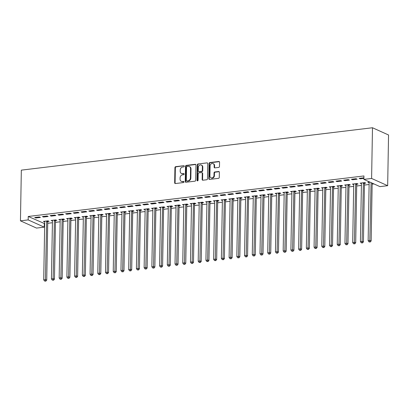 <?xml version="1.0" encoding="UTF-8"?>
<svg xmlns="http://www.w3.org/2000/svg" width="409" height="409" viewBox="0 0 409 409"><rect width="100%" height="100%" fill="white"/><g stroke="black" fill="none" stroke-linecap="round" stroke-linejoin="round"><path stroke-width="0.61" d="M184.275 166.228A0.608 0.511 -65.7 0 0 183.759 165.701L175.701 166.673A0.869 0.731 -65.7 0 0 174.929 167.608L174.663 182.787A0.869 0.731 -65.7 0 0 175.405 183.539L183.462 182.567A0.608 0.511 -65.7 0 0 183.483 181.386L182.44 181.514A2.781 2.347 -65.7 0 1 181.345 181.351A2.781 2.347 -65.7 0 1 180.062 179.106L180.083 177.843A2.781 2.347 -65.7 0 1 182.557 174.847L183.6 174.725A0.608 0.511 -65.7 0 0 183.621 173.544L182.578 173.667A2.781 2.347 -65.7 0 1 181.478 173.508A2.781 2.347 -65.7 0 1 180.2 171.264L180.221 169.996A2.781 2.347 -65.7 0 1 182.695 167.005L183.738 166.882A0.608 0.511 -65.7 0 0 184.275 166.228M218.703 167.414A0.869 0.731 -65.7 0 0 219.475 166.478L219.546 162.22A0.869 0.731 -65.7 0 0 218.805 161.468L209.858 162.547A0.869 0.731 -65.7 0 0 209.086 163.482L208.82 178.667A0.869 0.731 -65.7 0 0 209.561 179.418L218.508 178.339A0.869 0.731 -65.7 0 0 219.285 177.404L219.372 172.255A0.869 0.731 -65.7 0 0 218.631 171.504L214.802 171.969A0.869 0.731 -65.7 0 0 214.03 172.905L213.984 175.456A2.326 1.963 -65.7 0 1 210.998 177.818A2.326 1.963 -65.7 0 1 209.924 175.942L210.103 165.947A2.326 1.963 -65.7 0 1 213.084 163.585A2.326 1.963 -65.7 0 1 214.158 165.461L214.127 167.123A0.869 0.731 -65.7 0 0 214.873 167.879L218.703 167.414M363.938 175.947L28.236 216.468L28.175 219.909L44.238 227.143L36.513 228.079L20.45 220.84L21.334 170.144L372.487 127.751L371.602 178.452L363.877 179.382L363.938 175.947M20.45 220.84L28.175 219.909M195.967 165.067A0.869 0.731 -65.7 0 0 195.226 164.316L186.279 165.394A0.869 0.731 -65.7 0 0 185.507 166.33L185.241 181.514A0.869 0.731 -65.7 0 0 185.983 182.266L194.929 181.182A0.869 0.731 -65.7 0 0 195.701 180.251L195.967 165.067M198.068 163.973L207.015 162.889A0.869 0.731 -65.7 0 1 207.757 163.641L207.491 178.825A0.869 0.731 -65.7 0 1 206.719 179.761L202.89 180.221A0.869 0.731 -65.7 0 1 202.148 179.469L202.256 173.314A0.869 0.731 -65.7 0 0 201.509 172.562L198.973 172.869A0.869 0.731 -65.7 0 0 198.196 173.805L198.089 180.216A0.608 0.511 -65.7 0 1 197.026 180.343L197.296 164.909A0.869 0.731 -65.7 0 1 198.068 163.973L207.015 162.889M363.877 179.382L379.941 186.622L387.666 185.686L388.55 134.99L372.487 127.751M351.403 179.26L352.492 179.745L357.123 179.188L356.04 178.697L351.403 179.26M364.557 183.247L365.81 183.099L364.721 182.608L360.089 183.171L361.428 183.626M335.958 181.121L337.042 181.611L341.673 181.054L340.59 180.563L335.958 181.121M349.107 185.113L350.36 184.965L349.271 184.474L344.639 185.032L345.978 185.492M320.508 182.987L321.592 183.477L326.229 182.915L325.14 182.429L320.508 182.987M333.657 186.979L334.91 186.826L333.826 186.34L329.189 186.898L330.528 187.358M305.058 184.853L306.142 185.343L310.779 184.781L309.695 184.29L305.058 184.853M318.212 188.846L319.46 188.692L318.376 188.206L313.739 188.764L315.083 189.224M289.608 186.719L290.697 187.204L295.329 186.647L294.245 186.156L289.608 186.719M302.762 190.712L304.01 190.558L302.926 190.067L298.294 190.63L299.633 191.085M274.163 188.58L275.247 189.07L279.879 188.513L278.795 188.022L274.163 188.58M287.312 192.573L288.565 192.424L287.476 191.933L282.844 192.496L284.183 192.951M258.713 190.446L259.797 190.937L264.434 190.374L263.345 189.888L258.713 190.446M271.862 194.439L273.115 194.29L272.031 193.8L267.394 194.357L268.733 194.817M243.263 192.312L244.347 192.803L248.984 192.24L247.9 191.755L243.263 192.312M256.417 196.305L257.665 196.151L256.581 195.666L251.944 196.223L253.289 196.683M227.813 194.178L228.897 194.664L233.534 194.106L232.45 193.615L227.813 194.178M240.967 198.171L242.215 198.017L241.131 197.527L236.494 198.089L237.839 198.549M212.363 196.044L213.452 196.53L218.084 195.972L217 195.482L212.363 196.044M225.517 200.032L226.77 199.883L225.681 199.393L221.049 199.955L222.389 200.41M196.918 197.905L198.002 198.396L202.634 197.838L201.55 197.348L196.918 197.905M210.068 201.898L211.32 201.749L210.231 201.259L205.599 201.816L206.939 202.276M181.468 199.771L182.552 200.262L187.189 199.699L186.1 199.214L181.468 199.771M194.618 203.764L195.87 203.61L194.786 203.125L190.149 203.682L191.489 204.142M166.018 201.637L167.102 202.123L171.739 201.565L170.655 201.075L166.018 201.637M179.173 205.63L180.42 205.476L179.336 204.991L174.699 205.548L176.044 206.008M150.568 203.503L151.657 203.989L156.289 203.431L155.205 202.941L150.568 203.503M163.723 207.496L164.97 207.343L163.886 206.852L159.254 207.414L160.594 207.869M135.123 205.364L136.207 205.855L140.839 205.298L139.755 204.807L135.123 205.364M148.273 209.357L149.525 209.209L148.436 208.718L143.804 209.28L145.144 209.735M119.673 207.23L120.757 207.721L125.394 207.158L124.305 206.673L119.673 207.23M132.823 211.223L134.075 211.075L132.991 210.584L128.354 211.141L129.694 211.601M104.223 209.096L105.307 209.587L109.944 209.025L108.855 208.539L104.223 209.096M117.373 213.089L118.625 212.936L117.541 212.45L112.904 213.007L114.249 213.467M88.773 210.962L89.857 211.448L94.494 210.891L93.41 210.4L88.773 210.962M101.928 214.955L103.175 214.802L102.092 214.311L97.454 214.873L98.799 215.333M73.323 212.823L74.412 213.314L79.044 212.757L77.961 212.266L73.323 212.823M86.478 216.816L87.73 216.668L86.642 216.177L82.01 216.739L83.349 217.194M57.879 214.689L58.962 215.18L63.594 214.618L62.511 214.132L57.879 214.689M71.028 218.682L72.281 218.534L71.192 218.043L66.56 218.6L67.899 219.06M42.429 216.555L43.512 217.046L48.15 216.484L47.061 215.998L42.429 216.555M55.578 220.548L56.831 220.395L55.747 219.909L51.11 220.466L52.449 220.926M28.236 216.468L44.693 223.662M47.72 223.294L52.418 222.726M55.445 222.363L60.143 221.796M63.17 221.427L67.868 220.865M70.895 220.497L75.593 219.93M78.62 219.567L83.318 218.999M86.345 218.631L91.043 218.063M94.07 217.7L98.768 217.133M101.795 216.765L106.488 216.203M109.52 215.834L114.213 215.267M117.245 214.904L121.938 214.336M124.965 213.968L129.663 213.401M132.69 213.038L137.388 212.47M140.415 212.107L145.113 211.54M148.14 211.172L152.838 210.604M155.865 210.241L160.563 209.674M163.59 209.306L168.288 208.738M171.315 208.375L176.008 207.808M179.04 207.445L183.733 206.877M186.765 206.509L191.458 205.942M194.485 205.579L199.183 205.011M202.21 204.643L206.908 204.081M209.935 203.713L214.633 203.145M217.66 202.782L222.358 202.215M225.385 201.847L230.083 201.279M233.11 200.916L237.808 200.349M240.835 199.986L245.533 199.418M248.56 199.05L253.253 198.483M256.285 198.12L260.978 197.552M264.004 197.184L268.703 196.617M271.729 196.254L276.428 195.686M279.454 195.323L284.153 194.756M287.179 194.387L291.878 193.82M294.904 193.457L299.603 192.89M302.629 192.521L307.328 191.954M310.354 191.591L315.053 191.023M318.079 190.66L322.773 190.093M325.804 189.725L330.498 189.157M333.524 188.794L338.223 188.227M341.249 187.859L345.948 187.296M348.974 186.928L353.673 186.361M356.699 185.998L361.398 185.43M364.424 185.062L369.123 184.495M372.149 184.132L373.938 183.917M47.853 221.479L49.106 221.33L48.022 220.84L43.385 221.402L44.729 221.857M34.704 217.486L35.788 217.977L40.425 217.419L39.336 216.928L34.704 217.486M63.303 219.618L64.556 219.464L63.472 218.973L58.835 219.536L60.174 219.991M50.154 215.625L51.237 216.11L55.875 215.553L54.786 215.062L50.154 215.625M78.753 217.752L80.006 217.598L78.917 217.113L74.285 217.67L75.624 218.13M65.598 213.759L66.687 214.25L71.319 213.687L70.236 213.196L65.598 213.759M94.203 215.886L95.45 215.737L94.367 215.246L89.735 215.804L91.074 216.264M81.048 211.893L82.137 212.383L86.769 211.821L85.685 211.335L81.048 211.893M109.653 214.019L110.9 213.871L109.817 213.38L105.179 213.943L106.524 214.398M96.498 210.027L97.582 210.517L102.219 209.96L101.135 209.469L96.498 210.027M125.098 212.153L126.35 212.005L125.266 211.514L120.629 212.077L121.969 212.532M111.948 208.166L113.032 208.651L117.669 208.094L116.58 207.603L111.948 208.166M140.548 210.292L141.8 210.139L140.711 209.653L136.079 210.211L137.419 210.671M127.398 206.3L128.482 206.785L133.114 206.228L132.03 205.737L127.398 206.3M155.998 208.426L157.25 208.273L156.161 207.787L151.529 208.345L152.869 208.805M142.843 204.434L143.932 204.924L148.564 204.362L147.48 203.876L142.843 204.434M171.448 206.56L172.695 206.412L171.611 205.921L166.974 206.479L168.319 206.939M158.293 202.567L159.377 203.058L164.014 202.496L162.93 202.01L158.293 202.567M186.898 204.694L188.145 204.546L187.061 204.055L182.424 204.618L183.769 205.073M173.743 200.701L174.827 201.192L179.464 200.635L178.375 200.144L173.743 200.701M202.343 202.833L203.595 202.68L202.511 202.189L197.874 202.752L199.214 203.207M189.193 198.84L190.277 199.326L194.914 198.769L193.825 198.278L189.193 198.84M217.792 200.967L219.045 200.814L217.956 200.328L213.324 200.885L214.664 201.346M204.643 196.974L205.727 197.465L210.359 196.903L209.275 196.412L204.643 196.974M233.242 199.101L234.49 198.953L233.406 198.462L228.774 199.019L230.114 199.48M220.088 195.108L221.177 195.599L225.809 195.037L224.725 194.551L220.088 195.108M248.692 197.235L249.94 197.087L248.856 196.596L244.219 197.158L245.564 197.613M235.538 193.242L236.622 193.733L241.259 193.176L240.175 192.685L235.538 193.242M264.137 195.374L265.39 195.221L264.306 194.73L259.669 195.292L261.008 195.747M250.988 191.381L252.072 191.867L256.709 191.31L255.62 190.819L250.988 191.381M279.587 193.508L280.84 193.355L279.751 192.869L275.119 193.426L276.458 193.886M266.438 189.515L267.522 190.001L272.154 189.444L271.07 188.953L266.438 189.515M295.037 191.642L296.29 191.489L295.201 191.003L290.569 191.56L291.908 192.02M281.883 187.649L282.972 188.14L287.604 187.578L286.52 187.092L281.883 187.649M310.487 189.776L311.735 189.628L310.651 189.137L306.014 189.694L307.358 190.154M297.333 185.783L298.417 186.274L303.054 185.712L301.97 185.226L297.333 185.783M325.937 187.91L327.185 187.762L326.101 187.271L321.464 187.833L322.808 188.288M312.783 183.917L313.867 184.408L318.504 183.851L317.42 183.36L312.783 183.917M341.382 186.049L342.635 185.896L341.551 185.405L336.914 185.967L338.253 186.422M328.233 182.056L329.317 182.542L333.954 181.985L332.865 181.494L328.233 182.056M356.832 184.183L358.085 184.03L356.996 183.544L352.364 184.101L353.703 184.561M343.683 180.19L344.767 180.681L349.398 180.118L348.315 179.628L343.683 180.19M369.705 182.01L367.814 182.235L369.153 182.695M363.903 177.828L359.128 178.324L360.217 178.815L363.898 178.37M387.666 185.686L371.602 178.452M44.295 223.708L44.238 227.143M44.474 221.888L44.484 221.269M35.788 217.977L35.798 217.358M52.194 220.957L52.209 220.333M43.512 217.046L43.523 216.422M59.919 220.022L59.929 219.403M51.237 216.11L51.248 215.492M67.643 219.091L67.654 218.472M58.962 215.18L58.973 214.556M75.368 218.161L75.379 217.537M66.687 214.25L66.698 213.626M83.093 217.225L83.104 216.606M74.412 213.314L74.423 212.695M90.818 216.295L90.829 215.671M82.137 212.383L82.148 211.76M98.543 215.364L98.554 214.74M89.857 211.448L89.873 210.829M106.268 214.428L106.279 213.81M97.582 210.517L97.593 209.894M113.993 213.498L114.004 212.874M105.307 209.587L105.317 208.963M121.713 212.562L121.729 211.944M113.032 208.651L113.042 208.033M129.438 211.632L129.448 211.008M120.757 207.721L120.767 207.097M137.163 210.701L137.173 210.078M128.482 206.785L128.492 206.167M144.888 209.766L144.898 209.147M136.207 205.855L136.217 205.236M152.613 208.835L152.623 208.212M143.932 204.924L143.942 204.301M160.338 207.9L160.348 207.281M151.657 203.989L151.667 203.37M168.063 206.969L168.073 206.351M159.377 203.058L159.392 202.435M175.788 206.039L175.798 205.415M167.102 202.123L167.112 201.504M183.513 205.103L183.523 204.485M174.827 201.192L174.837 200.574M191.233 204.173L191.248 203.549M182.552 200.262L182.562 199.638M198.958 203.242L198.968 202.619M190.277 199.326L190.287 198.708M206.683 202.307L206.693 201.688M198.002 198.396L198.012 197.772M214.408 201.376L214.418 200.753M205.727 197.465L205.737 196.841M222.133 200.441L222.143 199.822M213.452 196.53L213.462 195.911M229.858 199.51L229.868 198.886M221.177 195.599L221.187 194.975M237.583 198.58L237.593 197.956M228.897 194.664L228.912 194.045M245.308 197.644L245.318 197.026M236.622 193.733L236.632 193.109M253.033 196.714L253.043 196.09M244.347 192.803L244.357 192.179M260.753 195.778L260.768 195.159M252.072 191.867L252.082 191.248M268.478 194.848L268.488 194.224M259.797 190.937L259.807 190.313M276.203 193.917L276.213 193.293M267.522 190.001L267.532 189.382M283.928 192.982L283.938 192.363M275.247 189.07L275.257 188.452M291.653 192.051L291.663 191.427M282.972 188.14L282.982 187.516M299.378 191.115L299.388 190.497M290.697 187.204L290.707 186.586M307.103 190.185L307.113 189.566M298.417 186.274L298.432 185.65M314.828 189.255L314.838 188.631M306.142 185.343L306.152 184.72M322.553 188.319L322.563 187.7M313.867 184.408L313.877 183.789M330.273 187.388L330.288 186.765M321.592 183.477L321.602 182.854M337.998 186.458L338.008 185.834M329.317 182.542L329.327 181.923M345.723 185.522L345.733 184.904M337.042 181.611L337.052 180.988M353.448 184.592L353.458 183.968M344.767 180.681L344.777 180.057M361.173 183.656L361.183 183.038M352.492 179.745L352.502 179.127M368.898 182.726L368.908 182.102M360.217 178.815L360.227 178.191M181.478 173.508L181.913 173.702A2.781 2.347 -65.7 0 0 183.012 173.866L182.578 173.667M184.05 173.738L183.012 173.866M181.345 181.351L181.78 181.55A2.781 2.347 -65.7 0 0 182.874 181.708L182.44 181.514M183.912 181.586L182.874 181.708M183.759 165.701L176.136 166.867A0.869 0.731 -65.7 0 0 175.364 167.802L175.098 182.987A0.869 0.731 -65.7 0 0 175.297 183.544M195.763 164.505A0.869 0.731 -65.7 0 0 195.66 164.51L186.714 165.589A0.869 0.731 -65.7 0 0 185.937 166.524L185.676 181.708A0.869 0.731 -65.7 0 0 185.875 182.271M187.092 166.473A0.608 0.511 -65.7 0 0 186.55 167.128L186.315 180.456A0.608 0.511 -65.7 0 0 186.836 180.982L187.936 180.85A2.781 2.347 -65.7 0 0 190.41 177.859L190.568 168.748A2.781 2.347 -65.7 0 0 189.285 166.504A2.781 2.347 -65.7 0 0 188.191 166.34L187.092 166.473M186.596 180.947L187.031 181.141A0.608 0.511 -65.7 0 0 187.271 181.177L186.836 180.982M189.285 166.504L189.72 166.698A2.781 2.347 -65.7 0 1 191.003 168.943L190.845 178.053A2.781 2.347 -65.7 0 1 188.37 181.044L187.271 181.177M201.852 172.613L202.286 172.808A0.869 0.731 -65.7 0 1 202.69 173.508L202.583 179.669A0.869 0.731 -65.7 0 0 202.782 180.226M198.503 164.167A0.869 0.731 -65.7 0 0 197.731 165.103L197.46 180.538A0.608 0.511 -65.7 0 0 197.552 180.865M202.368 166.923A2.326 1.963 -65.7 0 0 201.294 165.047A2.326 1.963 -65.7 0 0 198.309 167.414L198.247 170.936A0.869 0.731 -65.7 0 0 198.994 171.688L201.53 171.381A0.869 0.731 -65.7 0 0 202.307 170.446L202.368 166.923L202.803 167.123A2.326 1.963 -65.7 0 0 201.729 165.241L201.294 165.047M198.651 171.637L199.086 171.831A0.869 0.731 -65.7 0 0 199.428 171.882L198.994 171.688M202.803 167.123L202.741 170.64A0.869 0.731 -65.7 0 1 201.964 171.576L199.428 171.882M213.084 163.585L213.518 163.779A2.326 1.963 -65.7 0 1 214.592 165.655L214.561 167.322A0.869 0.731 -65.7 0 0 214.766 167.879M210.998 177.818L211.433 178.017A2.326 1.963 -65.7 0 0 214.418 175.65L213.984 175.456M219.168 171.698A0.869 0.731 -65.7 0 0 219.066 171.703L215.236 172.163A0.869 0.731 -65.7 0 0 214.459 173.099L214.418 175.65M219.347 161.657A0.869 0.731 -65.7 0 0 219.239 161.662L210.292 162.746A0.869 0.731 -65.7 0 0 209.52 163.677L209.255 178.861A0.869 0.731 -65.7 0 0 209.459 179.423M44.637 221.249L44.678 221.371A0.884 0.746 114.3 0 1 44.729 221.683L43.712 279.858L45.644 279.623L46.733 280.114L47.746 221.939A0.884 0.746 114.3 0 1 47.807 221.612L48.078 220.865M45.373 280.957L44.601 281.055L45.808 281.157L45.373 280.957L46.662 221.453A0.884 0.746 114.3 0 1 46.723 221.121L46.769 220.993M44.601 281.055L43.712 279.858M46.733 280.114L45.808 281.157M52.362 220.318L52.403 220.436A0.884 0.746 114.3 0 1 52.454 220.753L51.437 278.928L53.369 278.693L54.453 279.183L55.471 221.008A0.884 0.746 114.3 0 1 55.532 220.681L55.803 219.935M53.098 280.027L52.326 280.119L53.533 280.221L53.098 280.027L54.387 220.517A0.884 0.746 114.3 0 1 54.448 220.19L54.494 220.057M52.326 280.119L51.437 278.928M54.453 279.183L53.533 280.221M60.087 219.382L60.128 219.505A0.884 0.746 114.3 0 1 60.179 219.817L59.162 277.992L61.094 277.762L62.178 278.248L63.196 220.073A0.884 0.746 114.3 0 1 63.257 219.745L63.528 219.004M60.823 279.096L60.046 279.189L61.253 279.291L60.823 279.096L62.112 219.587A0.884 0.746 114.3 0 1 62.173 219.26L62.219 219.127M60.046 279.189L59.162 277.992M62.178 278.248L61.253 279.291M67.807 218.452L67.853 218.575A0.884 0.746 114.3 0 1 67.904 218.887L66.887 277.062L68.819 276.827L69.903 277.317L70.921 219.142A0.884 0.746 114.3 0 1 70.982 218.815L71.253 218.069M68.543 278.161L67.771 278.253L68.978 278.355L68.543 278.161L69.837 218.651A0.884 0.746 114.3 0 1 69.898 218.324L69.944 218.196M67.771 278.253L66.887 277.062M69.903 277.317L68.978 278.355M75.532 217.522L75.578 217.639A0.884 0.746 114.3 0 1 75.629 217.956L74.612 276.131L76.544 275.896L77.628 276.387L78.646 218.212A0.884 0.746 114.3 0 1 78.707 217.885L78.978 217.138M76.268 277.23L75.496 277.322L76.703 277.425L76.268 277.23L77.557 217.721A0.884 0.746 114.3 0 1 77.618 217.394L77.669 217.261M75.496 277.322L74.612 276.131M77.628 276.387L76.703 277.425M83.257 216.586L83.303 216.709A0.884 0.746 114.3 0 1 83.354 217.021L82.337 275.196L84.269 274.966L85.353 275.451L86.371 217.276A0.884 0.746 114.3 0 1 86.432 216.949L86.703 216.203M83.993 276.295L83.221 276.392L84.428 276.494L83.993 276.295L85.282 216.79A0.884 0.746 114.3 0 1 85.343 216.463L85.394 216.33M83.221 276.392L82.337 275.196M85.353 275.451L84.428 276.494M90.982 215.655L91.028 215.773A0.884 0.746 114.3 0 1 91.074 216.09L90.062 274.265L91.994 274.03L93.078 274.521L94.09 216.346A0.884 0.746 114.3 0 1 94.152 216.018L94.423 215.272M91.718 275.364L90.946 275.456L92.153 275.559L91.718 275.364L93.007 215.855A0.884 0.746 114.3 0 1 93.068 215.528L93.119 215.395M90.946 275.456L90.062 274.265M93.078 274.521L92.153 275.559M98.707 214.72L98.753 214.843A0.884 0.746 114.3 0 1 98.799 215.154L97.787 273.33L99.714 273.1L100.803 273.585L101.815 215.41A0.884 0.746 114.3 0 1 101.877 215.083L102.148 214.342M99.443 274.434L98.671 274.526L99.878 274.628L99.443 274.434L100.732 214.924A0.884 0.746 114.3 0 1 100.793 214.597L100.839 214.464M98.671 274.526L97.787 273.33M100.803 273.585L99.878 274.628M106.432 213.789L106.473 213.912A0.884 0.746 114.3 0 1 106.524 214.224L105.512 272.399L107.439 272.164L108.528 272.655L109.54 214.48A0.884 0.746 114.3 0 1 109.602 214.152L109.873 213.406M107.168 273.498L106.396 273.59L107.603 273.693L107.168 273.498L108.457 213.989A0.884 0.746 114.3 0 1 108.518 213.662L108.564 213.534M106.396 273.59L105.512 272.399M108.528 272.655L107.603 273.693M114.157 212.859L114.198 212.977A0.884 0.746 114.3 0 1 114.249 213.293L113.237 271.469L115.164 271.233L116.253 271.724L117.265 213.549A0.884 0.746 114.3 0 1 117.327 213.222L117.598 212.476M114.893 272.568L114.121 272.66L115.328 272.762L114.893 272.568L116.182 213.058A0.884 0.746 114.3 0 1 116.243 212.731L116.289 212.598M114.121 272.66L113.237 271.469M116.253 271.724L115.328 272.762M121.882 211.923L121.923 212.046A0.884 0.746 114.3 0 1 121.974 212.358L120.957 270.533L122.889 270.303L123.973 270.789L124.99 212.614A0.884 0.746 114.3 0 1 125.052 212.286L125.323 211.54M122.618 271.632L121.846 271.729L123.053 271.832L122.618 271.632L123.907 212.128A0.884 0.746 114.3 0 1 123.968 211.801L124.014 211.668M121.846 271.729L120.957 270.533M123.973 270.789L123.053 271.832M129.607 210.993L129.648 211.11A0.884 0.746 114.3 0 1 129.699 211.427L128.682 269.603L130.614 269.367L131.698 269.858L132.715 211.683A0.884 0.746 114.3 0 1 132.777 211.356L133.048 210.609M130.343 270.702L129.566 270.794L130.773 270.896L130.343 270.702L131.632 211.192A0.884 0.746 114.3 0 1 131.693 210.865L131.739 210.732M129.566 270.794L128.682 269.603M131.698 269.858L130.773 270.896M137.327 210.057L137.373 210.18A0.884 0.746 114.3 0 1 137.424 210.492L136.407 268.667L138.339 268.437L139.423 268.923L140.44 210.753A0.884 0.746 114.3 0 1 140.502 210.42L140.773 209.679M138.063 269.771L137.291 269.863L138.498 269.966L138.063 269.771L139.357 210.262A0.884 0.746 114.3 0 1 139.418 209.935L139.464 209.802M137.291 269.863L136.407 268.667M139.423 268.923L138.498 269.966M145.052 209.127L145.098 209.25A0.884 0.746 114.3 0 1 145.149 209.561L144.132 267.737L146.064 267.501L147.148 267.992L148.165 209.817A0.884 0.746 114.3 0 1 148.227 209.49L148.498 208.743M145.788 268.836L145.016 268.933L146.223 269.035L145.788 268.836L147.076 209.326A0.884 0.746 114.3 0 1 147.138 208.999L147.189 208.871M145.016 268.933L144.132 267.737M147.148 267.992L146.223 269.035M152.777 208.196L152.823 208.314A0.884 0.746 114.3 0 1 152.874 208.631L151.857 266.806L153.789 266.571L154.873 267.062L155.89 208.887A0.884 0.746 114.3 0 1 155.952 208.559L156.223 207.813M153.513 267.905L152.741 267.997L153.948 268.099L153.513 267.905L154.801 208.396A0.884 0.746 114.3 0 1 154.863 208.069L154.914 207.936M152.741 267.997L151.857 266.806M154.873 267.062L153.948 268.099M160.502 207.261L160.548 207.383A0.884 0.746 114.3 0 1 160.594 207.695L159.582 265.87L161.514 265.64L162.598 266.126L163.61 207.951A0.884 0.746 114.3 0 1 163.672 207.624L163.943 206.877M161.238 266.975L160.466 267.067L161.673 267.169L161.238 266.975L162.526 207.465A0.884 0.746 114.3 0 1 162.588 207.138L162.639 207.005M160.466 267.067L159.582 265.87M162.598 266.126L161.673 267.169M168.227 206.33L168.273 206.448A0.884 0.746 114.3 0 1 168.319 206.765L167.307 264.94L169.234 264.705L170.323 265.196L171.335 207.02A0.884 0.746 114.3 0 1 171.397 206.693L171.668 205.947M168.963 266.039L168.191 266.131L169.398 266.233L168.963 266.039L170.251 206.53A0.884 0.746 114.3 0 1 170.313 206.202L170.359 206.075M168.191 266.131L167.307 264.94M170.323 265.196L169.398 266.233M175.952 205.4L175.993 205.517A0.884 0.746 114.3 0 1 176.044 205.834L175.032 264.004L176.959 263.774L178.048 264.265L179.06 206.09A0.884 0.746 114.3 0 1 179.122 205.758L179.393 205.016M176.688 265.109L175.916 265.201L177.123 265.303L176.688 265.109L177.976 205.599A0.884 0.746 114.3 0 1 178.038 205.272L178.084 205.139M175.916 265.201L175.032 264.004M178.048 264.265L177.123 265.303M183.677 204.464L183.718 204.587A0.884 0.746 114.3 0 1 183.769 204.899L182.757 263.074L184.684 262.839L185.773 263.33L186.785 205.154A0.884 0.746 114.3 0 1 186.847 204.827L187.118 204.081M184.413 264.173L183.641 264.27L184.848 264.372L184.413 264.173L185.701 204.669A0.884 0.746 114.3 0 1 185.763 204.336L185.809 204.209M183.641 264.27L182.757 263.074M185.773 263.33L184.848 264.372M191.402 203.534L191.443 203.651A0.884 0.746 114.3 0 1 191.494 203.968L190.476 262.143L192.409 261.908L193.493 262.399L194.51 204.224A0.884 0.746 114.3 0 1 194.572 203.897L194.842 203.15M192.138 263.243L191.366 263.335L192.573 263.437L192.138 263.243L193.426 203.733A0.884 0.746 114.3 0 1 193.488 203.406L193.534 203.273M191.366 263.335L190.476 262.143M193.493 262.399L192.573 263.437M199.127 202.598L199.168 202.721A0.884 0.746 114.3 0 1 199.219 203.033L198.201 261.208L200.134 260.978L201.218 261.463L202.235 203.288A0.884 0.746 114.3 0 1 202.297 202.961L202.567 202.22M199.863 262.312L199.086 262.404L200.292 262.506L199.863 262.312L201.151 202.803A0.884 0.746 114.3 0 1 201.213 202.475L201.259 202.343M199.086 262.404L198.201 261.208M201.218 261.463L200.292 262.506M206.847 201.668L206.893 201.79A0.884 0.746 114.3 0 1 206.944 202.102L205.926 260.277L207.859 260.042L208.943 260.533L209.96 202.358A0.884 0.746 114.3 0 1 210.022 202.031L210.292 201.284M207.583 261.377L206.811 261.469L208.017 261.571L207.583 261.377L208.876 201.867A0.884 0.746 114.3 0 1 208.938 201.54L208.984 201.412M206.811 261.469L205.926 260.277M208.943 260.533L208.017 261.571M214.572 200.737L214.618 200.855A0.884 0.746 114.3 0 1 214.669 201.172L213.651 259.347L215.584 259.112L216.668 259.603L217.685 201.427A0.884 0.746 114.3 0 1 217.746 201.1L218.017 200.354M215.308 260.446L214.536 260.538L215.742 260.64L215.308 260.446L216.596 200.937A0.884 0.746 114.3 0 1 216.658 200.609L216.709 200.476M214.536 260.538L213.651 259.347M216.668 259.603L215.742 260.64M222.297 199.802L222.343 199.924A0.884 0.746 114.3 0 1 222.394 200.236L221.376 258.411L223.309 258.181L224.393 258.667L225.41 200.492A0.884 0.746 114.3 0 1 225.471 200.165L225.742 199.418M223.033 259.51L222.261 259.608L223.467 259.71L223.033 259.51L224.321 200.006A0.884 0.746 114.3 0 1 224.383 199.679L224.434 199.546M222.261 259.608L221.376 258.411M224.393 258.667L223.467 259.71M230.022 198.871L230.068 198.989A0.884 0.746 114.3 0 1 230.114 199.306L229.101 257.481L231.034 257.246L232.118 257.736L233.13 199.561A0.884 0.746 114.3 0 1 233.196 199.234L233.462 198.488M230.758 258.58L229.986 258.672L231.192 258.774L230.758 258.58L232.046 199.071A0.884 0.746 114.3 0 1 232.107 198.743L232.159 198.61M229.986 258.672L229.101 257.481M232.118 257.736L231.192 258.774M237.747 197.936L237.793 198.058A0.884 0.746 114.3 0 1 237.839 198.37L236.826 256.545L238.754 256.315L239.843 256.801L240.855 198.626A0.884 0.746 114.3 0 1 240.916 198.299L241.187 197.557M238.483 257.65L237.711 257.742L238.917 257.844L238.483 257.65L239.771 198.14A0.884 0.746 114.3 0 1 239.832 197.813L239.878 197.68M237.711 257.742L236.826 256.545M239.843 256.801L238.917 257.844M245.472 197.005L245.512 197.128A0.884 0.746 114.3 0 1 245.564 197.44L244.551 255.615L246.479 255.38L247.568 255.87L248.58 197.695A0.884 0.746 114.3 0 1 248.641 197.368L248.912 196.622M246.208 256.714L245.436 256.806L246.642 256.913L246.208 256.714L247.496 197.204A0.884 0.746 114.3 0 1 247.557 196.877L247.603 196.749M245.436 256.806L244.551 255.615M247.568 255.87L246.642 256.913M253.197 196.075L253.237 196.192A0.884 0.746 114.3 0 1 253.289 196.509L252.276 254.684L254.204 254.449L255.293 254.94L256.305 196.765A0.884 0.746 114.3 0 1 256.366 196.438L256.637 195.691M253.933 255.783L253.161 255.876L254.367 255.978L253.933 255.783L255.221 196.274A0.884 0.746 114.3 0 1 255.282 195.947L255.328 195.814M253.161 255.876L252.276 254.684M255.293 254.94L254.367 255.978M260.922 195.139L260.962 195.262A0.884 0.746 114.3 0 1 261.014 195.574L259.996 253.749L261.929 253.519L263.013 254.004L264.03 195.829A0.884 0.746 114.3 0 1 264.091 195.502L264.362 194.756M261.658 254.848L260.886 254.945L262.092 255.047L261.658 254.848L262.946 195.344A0.884 0.746 114.3 0 1 263.007 195.016L263.053 194.883M260.886 254.945L259.996 253.749M263.013 254.004L262.092 255.047M268.647 194.209L268.687 194.326A0.884 0.746 114.3 0 1 268.739 194.643L267.721 252.818L269.654 252.583L270.738 253.074L271.755 194.899A0.884 0.746 114.3 0 1 271.816 194.572L272.087 193.825M269.383 253.917L268.606 254.009L269.812 254.112L269.383 253.917L270.671 194.408A0.884 0.746 114.3 0 1 270.732 194.081L270.778 193.948M268.606 254.009L267.721 252.818M270.738 253.074L269.812 254.112M276.366 193.273L276.412 193.396A0.884 0.746 114.3 0 1 276.464 193.708L275.446 251.883L277.379 251.653L278.463 252.138L279.48 193.968A0.884 0.746 114.3 0 1 279.541 193.636L279.812 192.895M277.103 252.987L276.331 253.079L277.537 253.181L277.103 252.987L278.396 193.477A0.884 0.746 114.3 0 1 278.457 193.15L278.503 193.017M276.331 253.079L275.446 251.883M278.463 252.138L277.537 253.181M284.091 192.342L284.137 192.465A0.884 0.746 114.3 0 1 284.189 192.777L283.171 250.952L285.104 250.717L286.188 251.208L287.205 193.033A0.884 0.746 114.3 0 1 287.266 192.705L287.537 191.959M284.828 252.051L284.056 252.148L285.262 252.251L284.828 252.051L286.116 192.542A0.884 0.746 114.3 0 1 286.177 192.215L286.228 192.087M284.056 252.148L283.171 250.952M286.188 251.208L285.262 252.251M291.816 191.412L291.862 191.53A0.884 0.746 114.3 0 1 291.914 191.847L290.896 250.022L292.829 249.787L293.913 250.277L294.93 192.102A0.884 0.746 114.3 0 1 294.991 191.775L295.262 191.029M292.553 251.121L291.781 251.213L292.987 251.315L292.553 251.121L293.841 191.611A0.884 0.746 114.3 0 1 293.902 191.284L293.953 191.151M291.781 251.213L290.896 250.022M293.913 250.277L292.987 251.315M299.541 190.476L299.587 190.599A0.884 0.746 114.3 0 1 299.633 190.911L298.621 249.086L300.554 248.856L301.637 249.342L302.65 191.167A0.884 0.746 114.3 0 1 302.716 190.839L302.982 190.098M300.278 250.19L299.506 250.282L300.712 250.385L300.278 250.19L301.566 190.681A0.884 0.746 114.3 0 1 301.627 190.354L301.678 190.221M299.506 250.282L298.621 249.086M301.637 249.342L300.712 250.385M307.266 189.546L307.312 189.664A0.884 0.746 114.3 0 1 307.358 189.981L306.346 248.156L308.274 247.92L309.362 248.411L310.375 190.236A0.884 0.746 114.3 0 1 310.436 189.909L310.707 189.162M308.003 249.255L307.231 249.347L308.437 249.449L308.003 249.255L309.291 189.745A0.884 0.746 114.3 0 1 309.352 189.418L309.398 189.29M307.231 249.347L306.346 248.156M309.362 248.411L308.437 249.449M314.991 188.615L315.032 188.733A0.884 0.746 114.3 0 1 315.083 189.05L314.071 247.22L315.999 246.99L317.087 247.481L318.1 189.306A0.884 0.746 114.3 0 1 318.161 188.978L318.432 188.232M315.728 248.324L314.956 248.416L316.162 248.519L315.728 248.324L317.016 188.815A0.884 0.746 114.3 0 1 317.077 188.488L317.123 188.355M314.956 248.416L314.071 247.22M317.087 247.481L316.162 248.519M322.716 187.68L322.757 187.803A0.884 0.746 114.3 0 1 322.808 188.114L321.796 246.29L323.724 246.054L324.812 246.545L325.825 188.37A0.884 0.746 114.3 0 1 325.886 188.043L326.157 187.296M323.453 247.389L322.681 247.486L323.887 247.588L323.453 247.389L324.741 187.884A0.884 0.746 114.3 0 1 324.802 187.552L324.848 187.424M322.681 247.486L321.796 246.29M324.812 246.545L323.887 247.588M330.441 186.749L330.482 186.867A0.884 0.746 114.3 0 1 330.533 187.184L329.516 245.359L331.448 245.124L332.532 245.615L333.55 187.44A0.884 0.746 114.3 0 1 333.611 187.112L333.882 186.366M331.178 246.458L330.406 246.55L331.612 246.653L331.178 246.458L332.466 186.949A0.884 0.746 114.3 0 1 332.527 186.622L332.573 186.489M330.406 246.55L329.516 245.359M332.532 245.615L331.612 246.653M338.166 185.814L338.207 185.937A0.884 0.746 114.3 0 1 338.258 186.248L337.241 244.424L339.173 244.193L340.257 244.679L341.275 186.504A0.884 0.746 114.3 0 1 341.336 186.177L341.607 185.435M338.903 245.528L338.131 245.62L339.337 245.722L338.903 245.528L340.191 186.018A0.884 0.746 114.3 0 1 340.252 185.691L340.298 185.558M338.131 245.62L337.241 244.424M340.257 244.679L339.337 245.722M345.891 184.883L345.932 185.006A0.884 0.746 114.3 0 1 345.983 185.318L344.966 243.493L346.898 243.258L347.982 243.749L349 185.574A0.884 0.746 114.3 0 1 349.061 185.246L349.332 184.5M346.622 244.592L345.85 244.684L347.057 244.786L346.622 244.592L347.916 185.083A0.884 0.746 114.3 0 1 347.977 184.756L348.023 184.628M345.85 244.684L344.966 243.493M347.982 243.749L347.057 244.786M353.611 183.953L353.657 184.07A0.884 0.746 114.3 0 1 353.708 184.387L352.691 242.563L354.623 242.327L355.707 242.818L356.725 184.643A0.884 0.746 114.3 0 1 356.786 184.316L357.057 183.569M354.347 243.662L353.575 243.754L354.782 243.856L354.347 243.662L355.636 184.152A0.884 0.746 114.3 0 1 355.697 183.825L355.748 183.692M353.575 243.754L352.691 242.563M355.707 242.818L354.782 243.856M361.336 183.017L361.382 183.14A0.884 0.746 114.3 0 1 361.433 183.452L360.416 241.627L362.348 241.397L363.432 241.883L364.45 183.707A0.884 0.746 114.3 0 1 364.511 183.38L364.782 182.634M362.072 242.726L361.3 242.823L362.507 242.926L362.072 242.726L363.361 183.222A0.884 0.746 114.3 0 1 363.422 182.895L363.473 182.762M361.3 242.823L360.416 241.627M363.432 241.883L362.507 242.926M369.061 182.087L369.107 182.204A0.884 0.746 114.3 0 1 369.153 182.521L368.141 240.696L370.073 240.461L371.157 240.952L372.164 183.12M369.797 241.796L369.025 241.888L370.232 241.99L369.797 241.796L371.081 182.629M369.025 241.888L368.141 240.696M371.157 240.952L370.232 241.99M183.907 181.581L183.483 181.386M184.045 173.733L183.621 173.544M175.098 182.987L174.663 182.787M175.364 167.802L174.929 167.608M176.136 166.867L175.701 166.673M185.676 181.708L185.241 181.514M185.937 166.524L185.507 166.33M186.714 165.589L186.279 165.394M195.66 164.51L195.226 164.316M188.37 181.044L187.936 180.85M190.845 178.053L190.41 177.859M191.003 168.943L190.568 168.748M202.583 179.669L202.148 179.469M202.69 173.508L202.256 173.314M197.46 180.538L197.026 180.343M197.731 165.103L197.296 164.909M201.964 171.576L201.53 171.381M202.741 170.64L202.307 170.446M214.561 167.322L214.127 167.123M214.592 165.655L214.158 165.461M214.459 173.099L214.03 172.905M215.236 172.163L214.802 171.969M219.066 171.703L218.631 171.504M209.255 178.861L208.82 178.667M209.52 163.677L209.086 163.482M210.292 162.746L209.858 162.547M219.239 161.662L218.805 161.468M47.746 221.939L46.662 221.453M47.807 221.612L46.723 221.121M55.471 221.008L54.387 220.517M55.532 220.681L54.448 220.19M63.196 220.073L62.112 219.587M63.257 219.745L62.173 219.26M70.921 219.142L69.837 218.651M70.982 218.815L69.898 218.324M78.646 218.212L77.557 217.721M78.707 217.885L77.618 217.394M86.371 217.276L85.282 216.79M86.432 216.949L85.343 216.463M94.09 216.346L93.007 215.855M94.152 216.018L93.068 215.528M101.815 215.41L100.732 214.924M101.877 215.083L100.793 214.597M109.54 214.48L108.457 213.989M109.602 214.152L108.518 213.662M117.265 213.549L116.182 213.058M117.327 213.222L116.243 212.731M124.99 212.614L123.907 212.128M125.052 212.286L123.968 211.801M132.715 211.683L131.632 211.192M132.777 211.356L131.693 210.865M140.44 210.753L139.357 210.262M140.502 210.42L139.418 209.935M148.165 209.817L147.076 209.326M148.227 209.49L147.138 208.999M155.89 208.887L154.801 208.396M155.952 208.559L154.863 208.069M163.61 207.951L162.526 207.465M163.672 207.624L162.588 207.138M171.335 207.02L170.251 206.53M171.397 206.693L170.313 206.202M179.06 206.09L177.976 205.599M179.122 205.758L178.038 205.272M186.785 205.154L185.701 204.669M186.847 204.827L185.763 204.336M194.51 204.224L193.426 203.733M194.572 203.897L193.488 203.406M202.235 203.288L201.151 202.803M202.297 202.961L201.213 202.475M209.96 202.358L208.876 201.867M210.022 202.031L208.938 201.54M217.685 201.427L216.596 200.937M217.746 201.1L216.658 200.609M225.41 200.492L224.321 200.006M225.471 200.165L224.383 199.679M233.13 199.561L232.046 199.071M233.196 199.234L232.107 198.743M240.855 198.626L239.771 198.14M240.916 198.299L239.832 197.813M248.58 197.695L247.496 197.204M248.641 197.368L247.557 196.877M256.305 196.765L255.221 196.274M256.366 196.438L255.282 195.947M264.03 195.829L262.946 195.344M264.091 195.502L263.007 195.016M271.755 194.899L270.671 194.408M271.816 194.572L270.732 194.081M279.48 193.968L278.396 193.477M279.541 193.636L278.457 193.15M287.205 193.033L286.116 192.542M287.266 192.705L286.177 192.215M294.93 192.102L293.841 191.611M294.991 191.775L293.902 191.284M302.65 191.167L301.566 190.681M302.716 190.839L301.627 190.354M310.375 190.236L309.291 189.745M310.436 189.909L309.352 189.418M318.1 189.306L317.016 188.815M318.161 188.978L317.077 188.488M325.825 188.37L324.741 187.884M325.886 188.043L324.802 187.552M333.55 187.44L332.466 186.949M333.611 187.112L332.527 186.622M341.275 186.504L340.191 186.018M341.336 186.177L340.252 185.691M349 185.574L347.916 185.083M349.061 185.246L347.977 184.756M356.725 184.643L355.636 184.152M356.786 184.316L355.697 183.825M364.45 183.707L363.361 183.222M364.511 183.38L363.422 182.895"/></g></svg>
